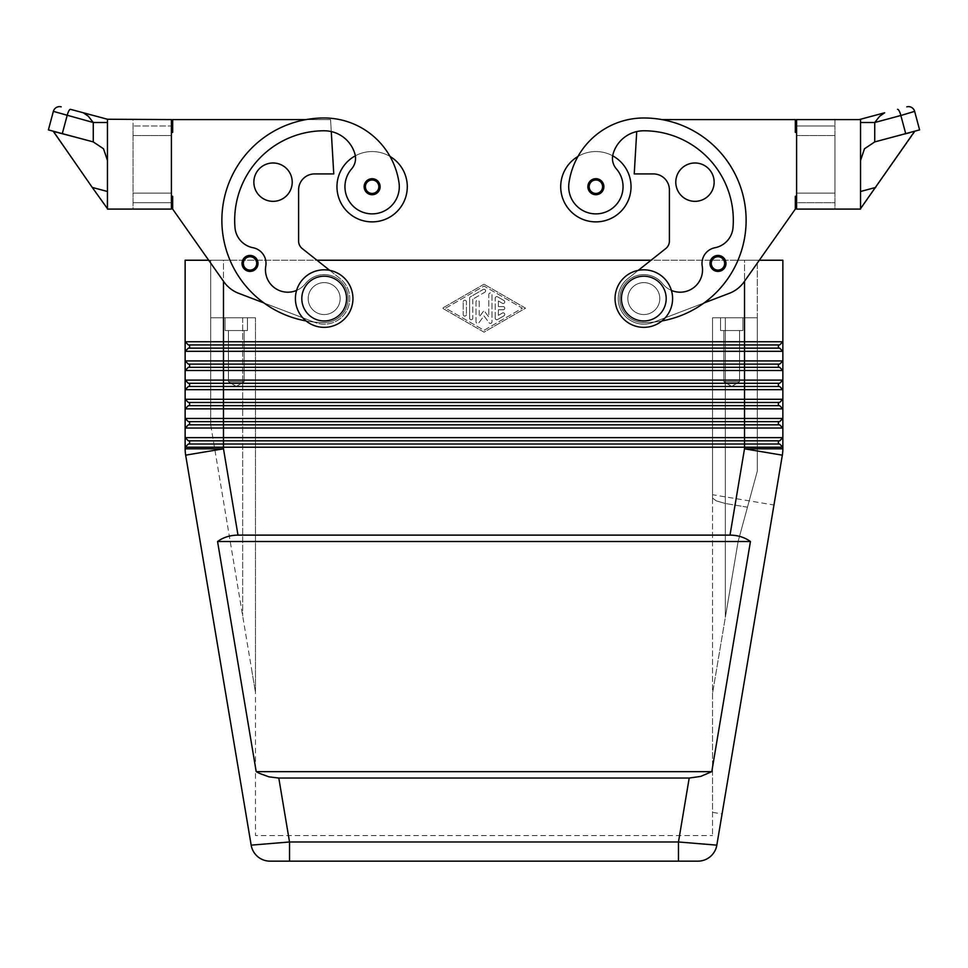 <?xml version="1.0" encoding="UTF-8"?>
<svg xmlns="http://www.w3.org/2000/svg" width="968" height="968" viewBox="0 0 968 968"><rect width="100%" height="100%" fill="white"/><g stroke="black" fill="none" stroke-linecap="round" stroke-linejoin="round"><path stroke-width="0.73" stroke-dasharray="4.84 3.63" d="M717.978 255.431A7.986 7.986 0 0 0 709.992 263.429A7.986 7.986 0 0 0 717.978 271.415A7.986 7.986 0 0 1 709.992 263.429A7.986 7.986 0 0 1 717.978 255.431A7.986 7.986 0 0 0 709.992 263.429A7.986 7.986 0 0 0 724.742 267.676A7.986 7.986 0 0 0 717.978 255.431A7.986 7.986 0 0 1 724.742 267.676A7.986 7.986 0 0 1 717.978 271.415A7.986 7.986 0 0 0 724.971 259.557A7.986 7.986 0 0 0 717.978 255.431M278.796 778.042L689.204 778.042L699.065 776.844L708.721 773.311L711.783 771.653L750.442 541.511C744.61 537.313 737.798 535.183 730.005 535.122L237.995 535.122C230.202 535.183 223.39 537.313 217.558 541.511L256.217 771.653L267.289 776.409L278.796 778.042L289.529 841.979L678.471 841.979L678.471 861.157L289.529 861.157L289.529 841.979L251.172 845.149L185.662 455.166A38.357 38.357 0 0 1 185.142 448.813L185.142 260.235L759.323 260.235L744.114 281.833A31.968 31.968 0 0 1 729.376 293.292L704.014 302.972A102.281 102.281 0 0 0 643.817 117.987A75.613 75.613 0 0 0 577.969 156.453A35.163 35.163 0 0 0 560.714 186.715A35.163 35.163 0 0 1 577.969 156.453A75.613 75.613 0 0 0 568.978 182.855A27.164 27.164 0 0 0 592.017 213.601A27.164 27.164 0 0 0 616.374 168.88A15.984 15.984 0 0 1 613.059 154.057A15.984 15.984 0 0 0 616.374 168.88A27.164 27.164 0 0 1 592.017 213.601A27.164 27.164 0 0 1 568.978 182.855A27.164 27.164 0 0 0 592.017 213.601A27.164 27.164 0 0 0 616.374 168.88A15.984 15.984 0 0 1 612.671 155.824A35.163 35.163 0 0 1 595.877 221.878A35.163 35.163 0 0 1 577.969 156.453A35.163 35.163 0 0 1 612.671 155.824A35.163 35.163 0 0 0 577.969 156.453A35.163 35.163 0 0 1 631.039 186.715A35.163 35.163 0 0 0 612.671 155.824A15.984 15.984 0 0 1 613.059 154.057A31.968 31.968 0 0 1 643.817 130.777A89.504 89.504 0 0 1 733.018 227.589A22.373 22.373 0 0 1 714.953 247.735A15.984 15.984 0 0 0 702.224 266.091A22.373 22.373 0 0 1 662.62 283.709A23.97 23.97 0 0 0 628.946 279.788A23.97 23.97 0 0 0 643.817 322.562A23.97 23.97 0 0 1 625.025 313.463A23.97 23.97 0 0 0 643.817 322.562A102.281 102.281 0 0 0 654.065 322.041L652.94 322.477A25.567 25.567 0 0 1 627.942 278.542L665.754 248.57A9.583 9.583 0 0 0 669.396 241.056L669.396 189.909A15.984 15.984 0 0 0 653.412 173.925L634.234 173.925L636.726 131.575A31.968 31.968 0 0 1 643.817 130.777A89.504 89.504 0 0 1 733.018 227.589A22.373 22.373 0 0 1 714.953 247.735A22.373 22.373 0 0 0 733.018 227.589A89.504 89.504 0 0 0 643.817 130.777A31.968 31.968 0 0 0 613.059 154.057A31.968 31.968 0 0 1 643.817 130.777A31.968 31.968 0 0 0 613.059 154.057A15.984 15.984 0 0 0 616.374 168.88A27.164 27.164 0 0 1 622.763 190.575A27.164 27.164 0 0 0 616.374 168.88A15.984 15.984 0 0 1 612.671 155.824A35.163 35.163 0 0 0 577.969 156.453A75.613 75.613 0 0 0 568.978 182.855A27.164 27.164 0 0 0 592.017 213.601A27.164 27.164 0 0 0 616.374 168.88A15.984 15.984 0 0 1 613.059 154.057A31.968 31.968 0 0 1 643.817 130.777A89.504 89.504 0 0 1 733.018 227.589A89.504 89.504 0 0 0 643.817 130.777A89.504 89.504 0 0 1 733.018 227.589A22.373 22.373 0 0 1 714.953 247.735A22.373 22.373 0 0 0 733.018 227.589A22.373 22.373 0 0 1 714.953 247.735A15.984 15.984 0 0 0 702.224 266.091A22.373 22.373 0 0 1 662.62 283.709A23.97 23.97 0 0 0 628.946 279.788A23.97 23.97 0 0 0 625.025 313.463A23.97 23.97 0 0 1 628.946 279.788A23.97 23.97 0 0 1 662.62 283.709A23.97 23.97 0 0 0 628.946 279.788A23.97 23.97 0 0 0 643.817 322.562A102.281 102.281 0 0 0 654.065 322.041L704.014 302.972A102.281 102.281 0 0 0 661.834 119.584L795.333 119.584L795.333 132.374L796.604 132.374L796.604 196.298L796.604 132.374L796.604 196.298L796.604 132.374L795.333 132.374L796.604 132.374M643.817 314.564A15.984 15.984 0 0 1 627.833 298.592A15.984 15.984 0 0 1 643.817 282.608A15.984 15.984 0 0 0 627.833 298.592A15.984 15.984 0 0 0 643.817 314.564A15.984 15.984 0 0 0 659.801 298.592A15.984 15.984 0 0 0 643.817 282.608A15.984 15.984 0 0 0 627.833 298.592A15.984 15.984 0 0 0 643.817 314.564A15.984 15.984 0 0 0 659.801 298.592A15.984 15.984 0 0 0 643.817 282.608A15.984 15.984 0 0 0 627.833 298.592A15.984 15.984 0 0 0 643.817 314.564A15.984 15.984 0 0 0 659.801 298.592A15.984 15.984 0 0 0 643.817 282.608A15.984 15.984 0 0 1 659.801 298.592A15.984 15.984 0 0 1 643.817 314.564A15.984 15.984 0 0 0 659.801 298.592A15.984 15.984 0 0 0 643.817 282.608A15.984 15.984 0 0 0 627.833 298.592A15.984 15.984 0 0 0 643.817 314.564A15.984 15.984 0 0 1 627.833 298.592A15.984 15.984 0 0 0 643.817 314.564A15.984 15.984 0 0 0 659.801 298.592A15.984 15.984 0 0 0 643.817 282.608A15.984 15.984 0 0 0 627.833 298.592A15.984 15.984 0 0 1 643.817 282.608A15.984 15.984 0 0 0 627.833 298.592A15.984 15.984 0 0 0 643.817 314.564A15.984 15.984 0 0 0 659.801 298.592A15.984 15.984 0 0 0 643.817 282.608A15.984 15.984 0 0 1 659.801 298.592A15.984 15.984 0 0 1 643.817 314.564M643.817 269.818A28.762 28.762 0 0 0 615.055 298.592A28.762 28.762 0 0 0 643.817 327.353A28.762 28.762 0 0 0 672.591 298.592A28.762 28.762 0 0 0 643.817 269.818A28.762 28.762 0 0 0 615.055 298.592A28.762 28.762 0 0 0 643.817 327.353A28.762 28.762 0 0 0 672.591 298.592A28.762 28.762 0 0 0 643.817 269.818A28.762 28.762 0 0 0 615.055 298.592A28.762 28.762 0 0 0 643.817 327.353A28.762 28.762 0 0 0 672.591 298.592A28.762 28.762 0 0 0 643.817 269.818M643.817 276.207A22.373 22.373 0 0 0 621.444 298.592A22.373 22.373 0 0 0 643.817 320.965A22.373 22.373 0 0 0 666.19 298.592A22.373 22.373 0 0 0 643.817 276.207M595.877 194.701A7.986 7.986 0 0 1 587.879 186.715A7.986 7.986 0 0 1 595.877 178.717A7.986 7.986 0 0 0 587.879 186.715A7.986 7.986 0 0 0 602.64 190.962A7.986 7.986 0 0 0 595.877 178.717A7.986 7.986 0 0 0 587.879 186.715A7.986 7.986 0 0 0 602.64 190.962A7.986 7.986 0 0 0 595.877 178.717A7.986 7.986 0 0 1 602.64 190.962A7.986 7.986 0 0 1 595.877 194.701M714.142 182.166A19.178 19.178 0 0 1 694.963 201.344A19.178 19.178 0 0 1 675.785 182.166A19.178 19.178 0 0 0 694.963 201.344A19.178 19.178 0 0 0 714.142 182.166A19.178 19.178 0 0 0 694.963 162.987A19.178 19.178 0 0 0 675.785 182.166A19.178 19.178 0 0 0 694.963 201.344A19.178 19.178 0 0 0 714.142 182.166A19.178 19.178 0 0 0 694.963 162.987A19.178 19.178 0 0 0 675.785 182.166A19.178 19.178 0 0 1 694.963 162.987A19.178 19.178 0 0 1 714.142 182.166M243.258 267.676A7.986 7.986 0 0 0 250.022 271.415A7.986 7.986 0 0 1 243.028 259.557A7.986 7.986 0 0 1 250.022 255.431A7.986 7.986 0 0 0 243.258 267.676A7.986 7.986 0 0 1 250.022 255.431A7.986 7.986 0 0 1 258.008 263.429A7.986 7.986 0 0 1 243.258 267.676A7.986 7.986 0 0 0 258.008 263.429A7.986 7.986 0 0 0 250.022 255.431A7.986 7.986 0 0 0 242.036 263.429A7.986 7.986 0 0 1 250.022 255.431A7.986 7.986 0 0 1 258.008 263.429A7.986 7.986 0 0 1 250.022 271.415A7.986 7.986 0 0 1 242.036 263.429A7.986 7.986 0 0 0 250.022 271.415A7.986 7.986 0 0 0 258.008 263.429A7.986 7.986 0 0 1 250.022 271.415A7.986 7.986 0 0 1 242.036 263.429A7.986 7.986 0 0 1 250.022 255.431A7.986 7.986 0 0 1 258.008 263.429A7.986 7.986 0 0 0 250.022 255.431A7.986 7.986 0 0 0 242.036 263.429M171.397 196.298L172.667 196.298L171.397 196.298L171.397 132.374L171.397 196.298L171.397 132.374L171.397 196.298L172.667 196.298L172.667 209.088L223.886 281.833A31.968 31.968 0 0 0 238.624 293.292L315.06 322.477A25.567 25.567 0 0 0 340.058 278.542L302.246 248.57A9.583 9.583 0 0 1 298.604 241.056L298.604 189.909A15.984 15.984 0 0 1 314.588 173.925L333.766 173.925L331.274 131.575A31.968 31.968 0 0 0 324.183 130.777A31.968 31.968 0 0 1 354.941 154.057A15.984 15.984 0 0 1 351.626 168.88A15.984 15.984 0 0 0 355.329 155.824A35.163 35.163 0 0 0 372.123 221.878A35.163 35.163 0 0 0 390.031 156.453A35.163 35.163 0 0 0 355.329 155.824A35.163 35.163 0 0 1 390.031 156.453A75.613 75.613 0 0 1 399.022 182.855A27.164 27.164 0 0 1 375.983 213.601A27.164 27.164 0 0 1 351.626 168.88A27.164 27.164 0 0 0 375.983 213.601A27.164 27.164 0 0 0 399.022 182.855A27.164 27.164 0 0 1 375.983 213.601A27.164 27.164 0 0 1 351.626 168.88A15.984 15.984 0 0 0 355.329 155.824A35.163 35.163 0 0 0 372.123 221.878A35.163 35.163 0 0 0 390.031 156.453A75.613 75.613 0 0 1 399.022 182.855A27.164 27.164 0 0 1 375.983 213.601A27.164 27.164 0 0 1 351.626 168.88A15.984 15.984 0 0 0 354.941 154.057A31.968 31.968 0 0 0 324.183 130.777A89.504 89.504 0 0 0 234.982 227.589A22.373 22.373 0 0 0 253.047 247.735A15.984 15.984 0 0 1 265.776 266.091A22.373 22.373 0 0 0 305.38 283.709A23.97 23.97 0 0 1 339.054 279.788A23.97 23.97 0 0 1 324.183 322.562A23.97 23.97 0 0 0 339.054 279.788A23.97 23.97 0 0 0 305.38 283.709A23.97 23.97 0 0 1 339.054 279.788A23.97 23.97 0 0 1 324.183 322.562A102.281 102.281 0 0 1 313.934 322.041L315.06 322.477A25.567 25.567 0 0 0 340.058 278.542L329.737 270.362M324.183 314.564A15.984 15.984 0 0 1 308.199 298.592A15.984 15.984 0 0 1 324.183 282.608A15.984 15.984 0 0 0 308.199 298.592A15.984 15.984 0 0 0 324.183 314.564A15.984 15.984 0 0 1 308.199 298.592A15.984 15.984 0 0 1 324.183 282.608A15.984 15.984 0 0 1 340.167 298.592A15.984 15.984 0 0 1 324.183 314.564A15.984 15.984 0 0 1 308.199 298.592A15.984 15.984 0 0 1 324.183 282.608A15.984 15.984 0 0 1 340.167 298.592A15.984 15.984 0 0 1 324.183 314.564A15.984 15.984 0 0 0 340.167 298.592A15.984 15.984 0 0 0 324.183 282.608A15.984 15.984 0 0 1 340.167 298.592A15.984 15.984 0 0 1 324.183 314.564A15.984 15.984 0 0 1 308.199 298.592A15.984 15.984 0 0 1 324.183 282.608A15.984 15.984 0 0 1 340.167 298.592A15.984 15.984 0 0 1 324.183 314.564A15.984 15.984 0 0 1 308.199 298.592A15.984 15.984 0 0 1 324.183 282.608A15.984 15.984 0 0 0 308.199 298.592A15.984 15.984 0 0 0 324.183 314.564A15.984 15.984 0 0 1 308.199 298.592A15.984 15.984 0 0 1 324.183 282.608A15.984 15.984 0 0 1 340.167 298.592A15.984 15.984 0 0 1 324.183 314.564A15.984 15.984 0 0 0 340.167 298.592A15.984 15.984 0 0 0 324.183 282.608A15.984 15.984 0 0 1 340.167 298.592A15.984 15.984 0 0 1 324.183 314.564M324.183 327.353A28.762 28.762 0 0 1 295.409 298.592A28.762 28.762 0 0 1 324.183 269.818A28.762 28.762 0 0 1 352.945 298.592A28.762 28.762 0 0 1 324.183 327.353A28.762 28.762 0 0 1 295.409 298.592A28.762 28.762 0 0 1 324.183 269.818A28.762 28.762 0 0 1 352.945 298.592A28.762 28.762 0 0 1 324.183 327.353A28.762 28.762 0 0 1 295.409 298.592A28.762 28.762 0 0 1 324.183 269.818A28.762 28.762 0 0 1 352.945 298.592A28.762 28.762 0 0 1 324.183 327.353M324.183 320.965A22.373 22.373 0 0 1 301.81 298.592A22.373 22.373 0 0 1 324.183 276.207A22.373 22.373 0 0 1 346.556 298.592A22.373 22.373 0 0 1 324.183 320.965M365.359 190.962A7.986 7.986 0 0 1 372.123 178.717A7.986 7.986 0 0 0 365.359 190.962A7.986 7.986 0 0 0 372.123 194.701A7.986 7.986 0 0 1 365.13 182.843A7.986 7.986 0 0 1 380.121 186.715A7.986 7.986 0 0 1 365.359 190.962M253.858 182.166A19.178 19.178 0 0 1 273.036 162.987A19.178 19.178 0 0 1 292.215 182.166A19.178 19.178 0 0 0 273.036 162.987A19.178 19.178 0 0 0 253.858 182.166A19.178 19.178 0 0 0 273.036 201.344A19.178 19.178 0 0 0 292.215 182.166A19.178 19.178 0 0 0 273.036 162.987A19.178 19.178 0 0 0 253.858 182.166A19.178 19.178 0 0 0 273.036 201.344A19.178 19.178 0 0 0 292.215 182.166A19.178 19.178 0 0 1 273.036 201.344A19.178 19.178 0 0 1 253.858 182.166M296.595 290.412A22.373 22.373 0 0 0 305.38 283.709A22.373 22.373 0 0 1 265.776 266.091A15.984 15.984 0 0 0 253.047 247.735A22.373 22.373 0 0 1 234.982 227.589A89.504 89.504 0 0 1 324.183 130.777A89.504 89.504 0 0 0 234.982 227.589A22.373 22.373 0 0 0 253.047 247.735A15.984 15.984 0 0 1 265.776 266.091A22.373 22.373 0 0 0 305.38 283.709A23.97 23.97 0 0 1 339.054 279.788A23.97 23.97 0 0 1 324.183 322.562A102.281 102.281 0 0 1 313.934 322.041L263.986 302.972A102.281 102.281 0 0 1 306.166 119.584L172.667 119.584L172.667 132.374L171.397 132.374M689.204 778.042L678.471 841.979L716.828 845.149C714.396 855.071 708.092 860.407 697.916 861.157M712.545 494.721L712.545 498.06L716.284 500.879L725.335 503.481L716.284 500.879L712.545 498.06L712.545 494.721L773.964 505.006L722.067 813.931L712.545 812.333L712.545 693.294L738.112 541.511L757.291 471.186L757.291 317.77L716.284 317.77L757.291 317.77L757.291 260.235L744.513 260.235L782.858 260.235L782.858 341.74L779.663 344.935L189.607 344.935L189.607 348.129L188.337 348.129L185.142 351.324L188.337 348.129L779.663 348.129L782.858 351.324L185.142 351.324L188.337 348.129L779.663 348.129L782.858 351.324L782.858 360.919L779.663 364.113L188.337 364.113L223.487 364.113L189.607 364.113L189.607 367.308L779.663 367.308L782.858 370.502L185.142 370.502L188.337 367.308L779.663 367.308L782.858 370.502L782.858 380.097L779.663 383.292L188.337 383.292L223.487 383.292L189.607 383.292L189.607 386.486L779.663 386.486L782.858 389.68L185.142 389.68L188.337 386.486L779.663 386.486L782.858 389.68L782.858 399.276L779.663 402.47L188.337 402.47L223.487 402.47L189.607 402.47L189.607 405.665L779.663 405.665L782.858 408.859L185.142 408.859L188.337 405.665L779.663 405.665L782.858 408.859L782.858 418.454L779.663 421.649L188.337 421.649L223.487 421.649L189.607 421.649L189.607 424.843L779.663 424.843L782.858 428.037L185.142 428.037L188.337 424.843L779.663 424.843L782.858 428.037L782.858 437.633L779.663 440.827L188.337 440.827L223.487 440.827L189.607 440.827L189.607 444.022L779.663 444.022L782.858 447.216L185.142 447.216L188.337 444.022L779.663 444.022L782.858 447.216L782.858 448.813A38.357 38.357 0 0 1 782.338 455.166L716.828 845.149M778.393 344.935L778.393 348.129L778.393 344.935L189.607 344.935L189.607 348.129L778.393 348.129L778.393 344.935L779.663 344.935L782.858 341.74L779.663 344.935L188.337 344.935L185.142 341.74L782.858 341.74L782.858 351.324M189.607 367.308L189.607 364.113L189.607 367.308L188.337 367.308L185.142 370.502L188.337 367.308L779.663 367.308M185.142 360.919L188.337 364.113L185.142 360.919L782.858 360.919L782.858 370.502M778.393 367.308L778.393 364.113L778.393 367.308L778.393 364.113L779.663 364.113L782.858 360.919L779.663 364.113L223.487 364.113L223.487 380.097L782.858 380.097L782.858 389.68M189.607 386.486L189.607 383.292L189.607 386.486L188.337 386.486L185.142 389.68L188.337 386.486L779.663 386.486M185.142 380.097L188.337 383.292L185.142 380.097L223.487 380.097L223.487 399.276L782.858 399.276L782.858 408.859M778.393 386.486L778.393 383.292L778.393 386.486L778.393 383.292L779.663 383.292L782.858 380.097L779.663 383.292L223.487 383.292L744.513 383.292L744.513 402.47L223.487 402.47L223.487 405.665L779.663 405.665M189.607 405.665L189.607 402.47L189.607 405.665L188.337 405.665L185.142 408.859L188.337 405.665L223.487 405.665L223.487 418.454L782.858 418.454L782.858 428.037M185.142 399.276L188.337 402.47L185.142 399.276L223.487 399.276L223.487 402.47L744.513 402.47L744.513 421.649L223.487 421.649L223.487 424.843L779.663 424.843M778.393 402.47L779.663 402.47L782.858 399.276L779.663 402.47L744.513 402.47L778.393 402.47L778.393 405.665M189.607 424.843L189.607 421.649L189.607 424.843L188.337 424.843L185.142 428.037L188.337 424.843L223.487 424.843L223.487 437.633L782.858 437.633L782.858 447.216M185.142 418.454L188.337 421.649L185.142 418.454L223.487 418.454L223.487 421.649L744.513 421.649L744.513 440.827L223.487 440.827L223.487 444.022L779.663 444.022M778.393 421.649L779.663 421.649L782.858 418.454L779.663 421.649L744.513 421.649L778.393 421.649L778.393 424.843M189.607 444.022L189.607 440.827L189.607 444.022L188.337 444.022L185.142 447.216L188.337 444.022L223.487 444.022L223.487 448.813L185.662 455.166A38.357 38.357 0 0 1 185.263 452.008M185.142 437.633L188.337 440.827L185.142 437.633L223.487 437.633L223.487 440.827L744.513 440.827L744.513 448.813L782.858 448.813A38.357 38.357 0 0 1 782.737 452.008M778.393 440.827L779.663 440.827L782.858 437.633L779.663 440.827L744.513 440.827L778.393 440.827L778.393 444.022M651.04 260.235L210.709 260.235L210.709 317.77L242.666 317.77L210.709 317.77L210.709 424.916L210.709 317.77L251.716 317.77L210.709 317.77L210.709 424.916L251.716 669.941L210.709 424.916L210.709 260.235L223.487 260.235L208.677 260.235L223.886 281.833A31.968 31.968 0 0 0 238.624 293.292L263.986 302.972A102.281 102.281 0 0 1 306.166 119.584L172.667 119.584L172.667 132.374L172.667 119.584L330.572 119.584L331.274 131.575L330.572 119.584L306.166 119.584A102.281 102.281 0 0 1 324.183 117.987A75.613 75.613 0 0 1 399.022 182.855A27.164 27.164 0 0 1 375.983 213.601A27.164 27.164 0 0 1 345.237 190.575A27.164 27.164 0 0 0 375.983 213.601A27.164 27.164 0 0 0 399.022 182.855A75.613 75.613 0 0 0 324.183 117.987A102.281 102.281 0 0 0 221.89 220.268A102.281 102.281 0 0 0 324.183 322.562A102.281 102.281 0 0 1 306.082 320.94A102.281 102.281 0 0 0 313.934 322.041A102.281 102.281 0 0 1 306.166 119.584A102.281 102.281 0 0 1 324.183 117.987A75.613 75.613 0 0 1 399.022 182.855A75.613 75.613 0 0 0 324.183 117.987A102.281 102.281 0 0 0 221.89 220.268A102.281 102.281 0 0 0 324.183 322.562A23.97 23.97 0 0 0 342.974 313.463A23.97 23.97 0 0 1 324.183 322.562A102.281 102.281 0 0 1 306.166 119.584A102.281 102.281 0 0 1 324.183 117.987A75.613 75.613 0 0 1 390.031 156.453A35.163 35.163 0 0 0 355.329 155.824A15.984 15.984 0 0 0 354.941 154.057A31.968 31.968 0 0 0 324.183 130.777A31.968 31.968 0 0 1 331.274 131.575A31.968 31.968 0 0 0 324.183 130.777A89.504 89.504 0 0 0 234.982 227.589A89.504 89.504 0 0 1 324.183 130.777A89.504 89.504 0 0 0 234.982 227.589A22.373 22.373 0 0 0 253.047 247.735A22.373 22.373 0 0 1 234.982 227.589A22.373 22.373 0 0 0 253.047 247.735A15.984 15.984 0 0 1 265.776 266.091A15.984 15.984 0 0 0 253.047 247.735A15.984 15.984 0 0 1 265.776 266.091A22.373 22.373 0 0 0 305.38 283.709A23.97 23.97 0 0 1 339.054 279.788A23.97 23.97 0 0 1 342.974 313.463A23.97 23.97 0 0 0 339.054 279.788A23.97 23.97 0 0 0 305.38 283.709A23.97 23.97 0 0 1 339.054 279.788A23.97 23.97 0 0 1 324.183 322.562A102.281 102.281 0 0 1 221.89 220.268A102.281 102.281 0 0 1 324.183 117.987A75.613 75.613 0 0 1 390.031 156.453A35.163 35.163 0 0 0 355.329 155.824A15.984 15.984 0 0 0 354.941 154.057A15.984 15.984 0 0 1 351.626 168.88A27.164 27.164 0 0 0 345.237 190.575A27.164 27.164 0 0 1 351.626 168.88A15.984 15.984 0 0 0 354.941 154.057A31.968 31.968 0 0 0 331.274 131.575L330.572 119.584L331.274 131.575A31.968 31.968 0 0 1 354.941 154.057A31.968 31.968 0 0 0 324.183 130.777A89.504 89.504 0 0 0 234.982 227.589A22.373 22.373 0 0 0 253.047 247.735A15.984 15.984 0 0 1 265.776 266.091A22.373 22.373 0 0 0 305.38 283.709A22.373 22.373 0 0 1 265.776 266.091A22.373 22.373 0 0 0 305.38 283.709A23.97 23.97 0 0 1 339.054 279.788A23.97 23.97 0 0 1 324.183 322.562A102.281 102.281 0 0 1 263.986 302.972L238.624 293.292A31.968 31.968 0 0 1 223.886 281.833L172.667 209.088L172.667 196.298L172.667 209.088M778.393 364.113L744.513 364.113L744.513 260.235L757.291 260.235L757.291 317.77L712.545 317.77L716.284 317.77L712.545 317.77L716.284 317.77L712.545 317.77L712.545 835.578L712.545 317.77L712.545 498.06L712.545 317.77L757.291 317.77L725.335 317.77L757.291 317.77L757.291 471.186L757.291 317.77L757.291 471.186L747.477 507.196L725.335 503.481L747.477 507.196L738.112 541.511L712.545 693.294L725.335 617.403L712.545 693.294L712.545 812.333M244.142 330.548L228.424 330.548L228.424 381.694L244.142 381.694L228.424 381.694L236.277 386.413L244.142 381.694L244.142 330.548L228.424 330.548L228.424 381.694L244.142 381.694L228.424 381.694L236.277 386.413L244.142 381.694L244.142 330.548L228.424 330.548L244.142 330.548L228.424 330.548L228.424 381.694L244.142 381.694L244.142 330.548L228.424 330.548L228.424 381.694L236.277 386.413L244.142 381.694L228.424 381.694L244.142 381.694L244.142 330.548L228.424 330.548L244.142 330.548M247.469 317.77L225.096 317.77L225.096 330.548L247.469 330.548L225.096 330.548L247.469 330.548L247.469 317.77L225.096 317.77L225.096 330.548L247.469 330.548L225.096 330.548L247.469 330.548L247.469 317.77L225.096 317.77L225.096 330.548L225.096 317.77L247.469 317.77L225.096 317.77L247.469 317.77L247.469 330.548L247.469 317.77L225.096 317.77L247.469 317.77M739.576 330.548L723.858 330.548L723.858 381.694L739.576 381.694L723.858 381.694L731.723 386.413L739.576 381.694L739.576 330.548L723.858 330.548L723.858 381.694L739.576 381.694L723.858 381.694L731.723 386.413L739.576 381.694L739.576 330.548L723.858 330.548L739.576 330.548L723.858 330.548L723.858 381.694L739.576 381.694L739.576 330.548L723.858 330.548L723.858 381.694L731.723 386.413L739.576 381.694L723.858 381.694L739.576 381.694L739.576 330.548L723.858 330.548L739.576 330.548M742.904 317.77L720.531 317.77L720.531 330.548L742.904 330.548L720.531 330.548L742.904 330.548L742.904 317.77L720.531 317.77L720.531 330.548L742.904 330.548L720.531 330.548L742.904 330.548L742.904 317.77L720.531 317.77L720.531 330.548L720.531 317.77L742.904 317.77L720.531 317.77L742.904 317.77L742.904 330.548L742.904 317.77L720.531 317.77L742.904 317.77M244.142 381.694L228.424 381.694L236.277 386.413L244.142 381.694M739.576 381.694L723.858 381.694L731.723 386.413L739.576 381.694M107.46 122.5L107.46 119.245L107.46 122.5L93.255 122.5L67.143 115.507L62.291 133.62L93.255 141.909L53.155 131.769L107.085 208.543L107.46 160.434L103.503 148.757L107.46 160.434L107.46 122.5L107.46 160.434L103.503 148.757L107.46 160.434L103.503 148.757L107.46 160.434L103.503 148.757L107.46 160.434L103.503 148.757L107.46 160.434L103.503 148.757L107.46 160.434L103.503 148.757L93.255 141.909L103.503 148.757L93.255 141.909L103.503 148.757L93.255 141.909L103.503 148.757L93.255 141.909L103.503 148.757L93.255 141.909L103.503 148.757L93.255 141.909L103.503 148.757L93.255 141.909L93.255 122.5L88.282 116.208L84.155 113.087M70.458 109.323A6.389 1.597 -75 0 0 68.801 110.981A6.389 1.597 -75 0 0 67.143 115.507L53.361 111.368M62.291 133.62L48.4 129.893M884.679 112.772L879.718 116.208L874.745 122.5L860.54 122.5L860.54 160.434L860.54 122.5M914.7 131.2L860.915 208.543L914.845 131.769L860.915 208.543L914.845 131.769L875.762 187.417L914.845 131.769L874.745 141.909L914.845 131.769L860.915 208.543L914.845 131.769L875.762 187.417L860.54 191.495L860.54 160.434L860.54 208.64L860.54 160.434L864.497 148.757L860.54 160.434L864.497 148.757L860.54 160.434L864.497 148.757L860.54 160.434L864.497 148.757L860.54 160.434L864.497 148.757L874.745 141.909L864.497 148.757L874.745 141.909L864.497 148.757L874.745 141.909L864.497 148.757L874.745 141.909L864.497 148.757L874.745 141.909L864.497 148.757L874.745 141.909L864.497 148.757L874.745 141.909L914.7 131.2L874.745 141.909L914.7 131.2L874.745 141.909L914.7 131.2L874.745 141.909L914.7 131.2L874.745 141.909L905.709 133.62L900.857 115.507A6.389 1.597 75 0 0 899.199 110.981A6.389 1.597 75 0 0 897.542 109.323M874.745 141.909L874.745 122.5L914.639 111.368L919.6 129.893L905.709 133.62M875.762 187.417L860.54 208.64L860.54 160.434L860.54 208.64L860.54 160.434L860.54 191.495L860.54 160.434L860.54 191.495L875.762 187.417L860.54 191.495M107.46 160.434L107.46 191.495L107.46 160.434L107.46 191.495L92.238 187.417L53.155 131.769L107.085 208.543L53.155 131.769L107.085 208.543L53.155 131.769L107.085 208.543L53.155 131.769L92.238 187.417L53.3 131.2L93.255 141.909L53.155 131.769L92.238 187.417L107.46 191.495L107.46 160.434L107.46 208.64M53.3 131.2L93.255 141.909M860.54 119.245L860.54 209.088L796.604 209.088L834.96 209.088L834.96 202.699L834.96 209.088L796.604 209.088L796.604 202.699L834.96 202.699L834.96 135.568L796.604 135.568L834.96 135.568L834.96 125.985L834.96 193.104L796.604 193.104L834.96 193.104L834.96 202.699L796.604 202.699L834.96 202.699L796.604 202.699L796.604 209.088L796.604 119.584L860.54 119.245M860.54 160.434L864.497 148.757L860.54 160.434L864.497 148.757L860.54 160.434L860.54 208.64M83.321 112.772L107.46 119.245L107.46 209.088L171.397 209.088L133.04 209.088L133.04 202.699L171.397 202.699L133.04 202.699L133.04 209.088L171.397 209.088L171.397 202.699L133.04 202.699L133.04 193.104L171.397 193.104L171.397 202.699L133.04 202.699L133.04 193.104L171.397 193.104L133.04 193.104L133.04 125.985L133.04 135.568L171.397 135.568L133.04 135.568L171.397 135.568L171.397 209.088L171.397 119.584L107.46 119.245M92.238 187.417L107.46 191.495M133.04 119.584L171.397 119.584L171.397 135.568L133.04 135.568L133.04 193.104L171.397 193.104L171.397 125.985L133.04 125.985L171.397 125.985L133.04 125.985L171.397 125.985L171.397 119.584L133.04 119.584L133.04 125.985L133.04 119.584M834.96 119.584L796.604 119.584L796.604 202.699L796.604 193.104L834.96 193.104L796.604 193.104L796.604 135.568L834.96 135.568L796.604 135.568L796.604 125.985L834.96 125.985L796.604 125.985L834.96 125.985L796.604 125.985L796.604 119.584L834.96 119.584L834.96 125.985L834.96 119.584M796.604 196.298L795.333 196.298L796.604 196.298L795.333 196.298L795.333 209.088L744.114 281.833A31.968 31.968 0 0 1 729.376 293.292L652.94 322.477A25.567 25.567 0 0 1 627.942 278.542L638.263 270.362M722.067 813.931L773.964 505.006M744.513 281.264L744.513 317.77L744.513 260.235L223.487 260.235L223.487 317.77L255.455 317.77L255.455 835.578L712.545 835.578L255.455 835.578L255.455 317.77L255.455 692.326L251.716 669.941L255.455 692.326L255.455 317.77L251.716 317.77L255.455 317.77L255.455 692.326L255.455 317.77L223.487 317.77L223.487 260.235L316.959 260.235M742.904 330.548L720.531 330.548L742.904 330.548M247.469 330.548L225.096 330.548L247.469 330.548M757.291 471.186L738.112 541.511L725.335 617.403L725.335 317.77L725.335 617.403L738.112 541.511L757.291 471.186M251.716 669.941L255.455 692.326L251.716 669.941M217.558 541.511L750.442 541.511M256.217 771.653L711.783 771.653M189.607 348.129L189.607 344.935L188.337 344.935L185.142 341.74M189.607 440.827L188.337 440.827M189.607 421.649L188.337 421.649M189.607 402.47L188.337 402.47M778.393 383.292L744.513 383.292L744.513 364.113L223.487 364.113L223.487 281.264M189.607 383.292L188.337 383.292M189.607 364.113L188.337 364.113M484 284.217L442.449 308.175L484 332.145L525.551 308.175L484 284.217L525.551 308.175L484 332.145L442.449 308.175L484 284.217M778.393 348.129L779.663 348.129M189.607 344.935L188.337 344.935M495.192 318.121L495.192 298.229L495.192 318.121A1.597 1.597 0 0 0 497.588 319.513L503.977 315.822A1.597 1.597 0 0 0 504.558 313.644A1.597 1.597 0 0 0 502.38 313.051L498.387 315.362L498.387 309.772L503.178 309.772A1.597 1.597 0 0 0 504.776 308.175A1.597 1.597 0 0 0 503.178 306.578L498.387 306.578L498.387 300.988L502.38 303.299A1.597 1.597 0 0 0 504.558 302.706A1.597 1.597 0 0 0 503.977 300.528L497.588 296.837A1.597 1.597 0 0 0 495.192 298.229A1.597 1.597 0 0 1 497.588 296.837L503.977 300.528A1.597 1.597 0 0 1 504.558 302.706A1.597 1.597 0 0 1 502.38 303.299L498.387 300.988L498.387 306.578L503.178 306.578A1.597 1.597 0 0 1 504.776 308.175A1.597 1.597 0 0 1 503.178 309.772L498.387 309.772L498.387 315.362L502.38 313.051A1.597 1.597 0 0 1 504.558 313.644A1.597 1.597 0 0 1 503.977 315.822L497.588 319.513A1.597 1.597 0 0 1 495.192 318.121M466.419 301.847A1.597 1.597 0 0 0 464.821 300.249A1.597 1.597 0 0 0 463.224 301.847A1.597 1.597 0 0 1 464.821 300.249A1.597 1.597 0 0 1 466.419 301.847L466.419 314.503L466.419 301.847M463.224 314.503A1.597 1.597 0 0 0 464.821 316.1A1.597 1.597 0 0 0 466.419 314.503A1.597 1.597 0 0 1 464.821 316.1A1.597 1.597 0 0 1 463.224 314.503L463.224 301.847L463.224 314.503M445.643 308.175L484 286.056L522.357 308.175L484 330.294L445.643 308.175L484 286.056L522.357 308.175L484 330.294L445.643 308.175M470.412 296.837A1.597 1.597 0 0 0 469.613 298.229A1.597 1.597 0 0 1 470.412 296.837L483.201 289.468L470.412 296.837M484.799 292.239A1.597 1.597 0 0 0 485.379 290.049A1.597 1.597 0 0 0 483.201 289.468A1.597 1.597 0 0 1 485.379 290.049A1.597 1.597 0 0 1 484.799 292.239L472.808 299.148L484.799 292.239M472.808 299.148L472.808 318.121L472.808 299.148M469.613 318.121A1.597 1.597 0 0 0 471.21 319.718A1.597 1.597 0 0 0 472.808 318.121A1.597 1.597 0 0 1 471.21 319.718A1.597 1.597 0 0 1 469.613 318.121L469.613 298.229L469.613 318.121M479.208 301.847L479.208 316.996L479.208 301.847A1.597 1.597 0 0 0 477.611 300.249A1.597 1.597 0 0 0 476.014 301.847L476.014 321.812A1.597 1.597 0 0 0 478.894 322.767L484 315.919L489.106 322.767A1.597 1.597 0 0 0 491.986 321.812L491.986 294.538A1.597 1.597 0 0 0 490.389 292.941A1.597 1.597 0 0 0 488.792 294.538L488.792 316.996L484 310.571L479.208 316.996L484 310.571L488.792 316.996L488.792 294.538A1.597 1.597 0 0 1 490.389 292.941A1.597 1.597 0 0 1 491.986 294.538L491.986 321.812A1.597 1.597 0 0 1 489.106 322.767L484 315.919L478.894 322.767A1.597 1.597 0 0 1 476.014 321.812L476.014 301.847A1.597 1.597 0 0 1 477.611 300.249A1.597 1.597 0 0 1 479.208 301.847M795.333 209.088L795.333 196.298L795.333 209.088L744.114 281.833M671.405 290.412A22.373 22.373 0 0 1 662.62 283.709A23.97 23.97 0 0 0 628.946 279.788A23.97 23.97 0 0 0 643.817 322.562A102.281 102.281 0 0 0 746.11 220.268A102.281 102.281 0 0 0 643.817 117.987A75.613 75.613 0 0 0 568.978 182.855A75.613 75.613 0 0 1 643.817 117.987A75.613 75.613 0 0 0 568.978 182.855A27.164 27.164 0 0 0 592.017 213.601A27.164 27.164 0 0 0 622.763 190.575A27.164 27.164 0 0 1 592.017 213.601A27.164 27.164 0 0 1 568.978 182.855A75.613 75.613 0 0 1 643.817 117.987A102.281 102.281 0 0 1 661.834 119.584L795.333 119.584L795.333 132.374L795.333 119.584L661.834 119.584A102.281 102.281 0 0 0 643.817 117.987A102.281 102.281 0 0 1 746.11 220.268A102.281 102.281 0 0 1 643.817 322.562A102.281 102.281 0 0 0 661.918 320.94A102.281 102.281 0 0 1 654.065 322.041A102.281 102.281 0 0 0 661.834 119.584A102.281 102.281 0 0 0 643.817 117.987A102.281 102.281 0 0 1 746.11 220.268A102.281 102.281 0 0 1 643.817 322.562A23.97 23.97 0 0 1 625.025 313.463A23.97 23.97 0 0 0 643.817 322.562A102.281 102.281 0 0 0 704.014 302.972L654.065 322.041A102.281 102.281 0 0 0 704.014 302.972L652.94 322.477A25.567 25.567 0 0 1 627.942 278.542L665.754 248.57A9.583 9.583 0 0 0 669.396 241.056L669.396 189.909A15.984 15.984 0 0 0 653.412 173.925L634.234 173.925L636.726 131.575A31.968 31.968 0 0 0 613.059 154.057A31.968 31.968 0 0 1 643.817 130.777A89.504 89.504 0 0 1 733.018 227.589A22.373 22.373 0 0 1 714.953 247.735A15.984 15.984 0 0 0 702.224 266.091A15.984 15.984 0 0 1 714.953 247.735A15.984 15.984 0 0 0 702.224 266.091A15.984 15.984 0 0 1 714.953 247.735M702.224 266.091A22.373 22.373 0 0 1 662.62 283.709A23.97 23.97 0 0 0 628.946 279.788A23.97 23.97 0 0 0 625.025 313.463A23.97 23.97 0 0 1 628.946 279.788A23.97 23.97 0 0 1 662.62 283.709A22.373 22.373 0 0 0 702.224 266.091A22.373 22.373 0 0 1 662.62 283.709A22.373 22.373 0 0 0 702.224 266.091A22.373 22.373 0 0 1 662.62 283.709A23.97 23.97 0 0 0 628.946 279.788A23.97 23.97 0 0 0 643.817 322.562A102.281 102.281 0 0 0 654.065 322.041L652.94 322.477A25.567 25.567 0 0 1 627.942 278.542L665.754 248.57M306.166 119.584L330.572 119.584L306.166 119.584A102.281 102.281 0 0 1 324.183 117.987A75.613 75.613 0 0 1 399.022 182.855A27.164 27.164 0 0 1 375.983 213.601A27.164 27.164 0 0 1 351.626 168.88A15.984 15.984 0 0 0 355.329 155.824A35.163 35.163 0 0 0 372.123 221.878A35.163 35.163 0 0 0 390.031 156.453M372.123 194.701A7.986 7.986 0 0 0 380.121 186.715A7.986 7.986 0 0 0 372.123 178.717A7.986 7.986 0 0 1 380.121 186.715A7.986 7.986 0 0 1 372.123 194.701M250.022 255.431A7.986 7.986 0 0 1 258.008 263.429A7.986 7.986 0 0 1 250.022 271.415A7.986 7.986 0 0 0 258.008 263.429A7.986 7.986 0 0 0 250.022 255.431M355.329 155.824A15.984 15.984 0 0 0 354.941 154.057M302.246 248.57L340.058 278.542A25.567 25.567 0 0 1 315.06 322.477L313.934 322.041L315.06 322.477A25.567 25.567 0 0 0 340.058 278.542L302.246 248.57A9.583 9.583 0 0 1 298.604 241.056L298.604 189.909A15.984 15.984 0 0 1 314.588 173.925L333.766 173.925L331.274 131.575L333.766 173.925L314.588 173.925M298.604 241.056L298.604 189.909M616.374 168.88A15.984 15.984 0 0 1 613.059 154.057A15.984 15.984 0 0 0 612.671 155.824M577.969 156.453A75.613 75.613 0 0 0 568.978 182.855M729.376 293.292L704.014 302.972M653.412 173.925L634.234 173.925L636.726 131.575M669.396 241.056L669.396 189.909M725.964 263.429A7.986 7.986 0 0 0 717.978 255.431A7.986 7.986 0 0 0 709.992 263.429A7.986 7.986 0 0 1 717.978 255.431A7.986 7.986 0 0 1 725.964 263.429A7.986 7.986 0 0 1 717.978 271.415A7.986 7.986 0 0 1 709.992 263.429A7.986 7.986 0 0 0 717.978 271.415A7.986 7.986 0 0 0 725.964 263.429A7.986 7.986 0 0 0 717.978 255.431A7.986 7.986 0 0 0 715.763 271.101A7.986 7.986 0 0 0 724.742 267.676A7.986 7.986 0 0 1 709.992 263.429A7.986 7.986 0 0 1 717.978 255.431A7.986 7.986 0 0 1 725.964 263.429M711.589 263.429A6.389 6.389 0 0 0 723.386 266.829A6.389 6.389 0 0 1 711.589 263.429A6.389 6.389 0 0 1 712.569 260.029A6.389 6.389 0 0 0 711.589 263.429A6.389 6.389 0 0 1 721.378 258.008A6.389 6.389 0 0 1 723.386 266.829A6.389 6.389 0 0 0 721.378 258.008A6.389 6.389 0 0 0 712.569 260.029A6.389 6.389 0 0 1 721.378 258.008A6.389 6.389 0 0 1 723.386 266.829A6.389 6.389 0 0 0 721.378 258.008A6.389 6.389 0 0 0 711.589 263.429A6.389 6.389 0 0 0 723.386 266.829A6.389 6.389 0 0 1 711.589 263.429M244.614 266.829A6.389 6.389 0 0 0 256.411 263.429A6.389 6.389 0 0 0 255.431 260.029A6.389 6.389 0 0 1 251.789 269.564A6.389 6.389 0 0 1 246.622 258.008A6.389 6.389 0 0 1 255.431 260.029A6.389 6.389 0 0 0 246.622 258.008A6.389 6.389 0 0 0 244.614 266.829A6.389 6.389 0 0 1 246.622 258.008A6.389 6.389 0 0 1 255.431 260.029A6.389 6.389 0 0 0 246.622 258.008A6.389 6.389 0 0 0 251.789 269.564A6.389 6.389 0 0 0 255.431 260.029A6.389 6.389 0 0 1 251.789 269.564A6.389 6.389 0 0 1 244.614 266.829M717.978 256.714A6.715 6.715 0 0 0 711.262 263.429A6.715 6.715 0 0 0 723.665 266.999A6.715 6.715 0 0 0 717.978 256.714A6.715 6.715 0 0 0 711.262 263.429A6.715 6.715 0 0 0 723.665 266.999A6.715 6.715 0 0 0 717.978 256.714A6.715 6.715 0 0 0 711.262 263.429A6.715 6.715 0 0 0 723.665 266.999A6.715 6.715 0 0 0 717.978 256.714M595.877 180A6.715 6.715 0 0 0 589.161 186.715A6.715 6.715 0 0 0 601.564 190.285A6.715 6.715 0 0 0 595.877 180A6.715 6.715 0 0 0 589.161 186.715A6.715 6.715 0 0 0 601.564 190.285A6.715 6.715 0 0 0 595.877 180A6.715 6.715 0 0 0 589.161 186.715A6.715 6.715 0 0 0 601.564 190.285A6.715 6.715 0 0 0 595.877 180M244.335 266.999A6.715 6.715 0 0 1 250.022 256.714A6.715 6.715 0 0 1 256.738 263.429A6.715 6.715 0 0 1 244.335 266.999A6.715 6.715 0 0 1 250.022 256.714A6.715 6.715 0 0 1 256.738 263.429A6.715 6.715 0 0 1 244.335 266.999A6.715 6.715 0 0 1 250.022 256.714A6.715 6.715 0 0 1 256.738 263.429A6.715 6.715 0 0 1 244.335 266.999M372.123 193.418A6.715 6.715 0 0 1 366.255 183.46A6.715 6.715 0 0 1 378.839 186.715A6.715 6.715 0 0 1 366.436 190.285A6.715 6.715 0 0 1 372.123 180A6.715 6.715 0 0 1 378.839 186.715A6.715 6.715 0 0 1 366.436 190.285A6.715 6.715 0 0 1 372.123 180A6.715 6.715 0 0 1 378.839 186.715A6.715 6.715 0 0 1 372.123 193.418M730.005 535.122L744.513 448.813L782.338 455.166M185.142 448.813L223.487 448.813L237.995 535.122M242.666 317.77L242.666 615.926L242.666 317.77M725.335 503.481L725.335 317.77L725.335 503.481M251.172 845.149C253.604 855.071 259.908 860.407 270.084 861.157"/><path stroke-width="1.45" d="M250.022 255.431A7.986 7.986 0 0 1 258.008 263.429A7.986 7.986 0 0 1 243.258 267.676A7.986 7.986 0 0 1 250.022 255.431M324.183 269.818A28.762 28.762 0 0 1 352.945 298.592A28.762 28.762 0 0 1 324.183 327.353A28.762 28.762 0 0 1 295.409 298.592A28.762 28.762 0 0 1 324.183 269.818M324.183 276.207A22.373 22.373 0 0 1 346.556 298.592A22.373 22.373 0 0 1 324.183 320.965A22.373 22.373 0 0 1 301.81 298.592A22.373 22.373 0 0 1 324.183 276.207M372.123 178.717A7.986 7.986 0 0 1 380.121 186.715A7.986 7.986 0 0 1 365.359 190.962A7.986 7.986 0 0 1 372.123 178.717M171.397 196.298L172.667 196.298L172.667 209.088L223.886 281.833A31.968 31.968 0 0 0 238.624 293.292L263.986 302.972A102.281 102.281 0 0 0 306.082 320.94A102.281 102.281 0 0 1 324.183 117.987A75.613 75.613 0 0 1 399.022 182.855A27.164 27.164 0 0 1 375.983 213.601A27.164 27.164 0 0 1 351.626 168.88A15.984 15.984 0 0 0 354.941 154.057A31.968 31.968 0 0 0 324.183 130.777A89.504 89.504 0 0 0 234.982 227.589A22.373 22.373 0 0 0 253.047 247.735A15.984 15.984 0 0 1 265.776 266.091A22.373 22.373 0 0 0 296.595 290.412M355.329 155.824A35.163 35.163 0 0 0 372.123 221.878A35.163 35.163 0 0 0 390.031 156.453M292.215 182.166A19.178 19.178 0 0 1 273.036 201.344A19.178 19.178 0 0 1 253.858 182.166A19.178 19.178 0 0 1 273.036 162.987A19.178 19.178 0 0 1 292.215 182.166M717.978 271.415A7.986 7.986 0 0 0 724.971 259.557A7.986 7.986 0 0 0 709.992 263.429A7.986 7.986 0 0 0 717.978 271.415M643.817 327.353A28.762 28.762 0 0 0 672.591 298.592A28.762 28.762 0 0 0 643.817 269.818A28.762 28.762 0 0 0 615.055 298.592A28.762 28.762 0 0 0 643.817 327.353M643.817 320.965A22.373 22.373 0 0 0 666.19 298.592A22.373 22.373 0 0 0 643.817 276.207A22.373 22.373 0 0 0 621.444 298.592A22.373 22.373 0 0 0 643.817 320.965M595.877 194.701A7.986 7.986 0 0 0 602.87 182.843A7.986 7.986 0 0 0 587.879 186.715A7.986 7.986 0 0 0 595.877 194.701M796.604 196.298L795.333 196.298L795.333 209.088L744.114 281.833A31.968 31.968 0 0 1 729.376 293.292L704.014 302.972A102.281 102.281 0 0 1 661.918 320.94A102.281 102.281 0 0 0 643.817 117.987A75.613 75.613 0 0 0 568.978 182.855A27.164 27.164 0 0 0 592.017 213.601A27.164 27.164 0 0 0 616.374 168.88A15.984 15.984 0 0 1 613.059 154.057A31.968 31.968 0 0 1 643.817 130.777A89.504 89.504 0 0 1 733.018 227.589A22.373 22.373 0 0 1 714.953 247.735A15.984 15.984 0 0 0 702.224 266.091A22.373 22.373 0 0 1 671.405 290.412M568.978 182.855A27.164 27.164 0 0 0 592.017 213.601A27.164 27.164 0 0 0 616.374 168.88M612.671 155.824A35.163 35.163 0 0 1 595.877 221.878A35.163 35.163 0 0 1 577.969 156.453A75.613 75.613 0 0 1 643.817 117.987A75.613 75.613 0 0 0 577.969 156.453M631.039 186.715A35.163 35.163 0 0 1 595.877 221.878A35.163 35.163 0 0 1 560.714 186.715A35.163 35.163 0 0 0 595.877 221.878A35.163 35.163 0 0 0 631.039 186.715M675.785 182.166A19.178 19.178 0 0 1 694.963 162.987A19.178 19.178 0 0 1 714.142 182.166A19.178 19.178 0 0 1 694.963 201.344A19.178 19.178 0 0 1 675.785 182.166M689.204 778.042L278.796 778.042L268.935 776.844L259.279 773.311L256.217 771.653L217.558 541.511C223.39 537.313 230.202 535.183 237.995 535.122L730.005 535.122C737.798 535.183 744.61 537.313 750.442 541.511L711.783 771.653L700.711 776.409L689.204 778.042L678.471 841.979L716.828 845.149A19.178 19.178 0 0 1 697.916 861.157L270.084 861.157L289.529 861.157L289.529 841.979L251.172 845.149A19.178 19.178 0 0 0 257.694 856.62A19.178 19.178 0 0 1 251.172 845.149L185.662 455.166L223.487 448.813L185.142 448.813A38.357 38.357 0 0 0 185.662 455.166A38.357 38.357 0 0 1 185.263 452.008M278.796 778.042L289.529 841.979L678.471 841.979L678.471 861.157L697.916 861.157A19.178 19.178 0 0 0 710.306 856.62A19.178 19.178 0 0 1 697.916 861.157M198.634 348.129L188.337 348.129L185.142 351.324L782.858 351.324L782.858 341.74L779.663 344.935L744.513 344.935L744.513 348.129L198.634 348.129M779.663 348.129L744.513 348.129L744.513 360.919L185.142 360.919L188.337 364.113L779.663 364.113L782.858 360.919L744.513 360.919L744.513 367.308L188.337 367.308L185.142 370.502L782.858 370.502L782.858 351.324L779.663 348.129L782.858 351.324M744.513 281.264L744.513 341.74L782.858 341.74L782.858 260.235L759.323 260.235L795.333 209.088M172.667 209.088L208.677 260.235L185.142 260.235L185.142 341.74L188.337 344.935L744.513 344.935L744.513 341.74L185.142 341.74L185.142 389.68L782.858 389.68L782.858 380.097L185.142 380.097L188.337 383.292L185.142 380.097M779.663 424.843L744.513 424.843L744.513 428.037L782.858 428.037L782.858 418.454L185.142 418.454L185.142 428.037L744.513 428.037L744.513 437.633L185.142 437.633L185.142 447.216L782.858 447.216L782.858 437.633L744.513 437.633L744.513 440.827L779.663 440.827L782.858 437.633L782.858 428.037L779.663 424.843L782.858 428.037M779.663 405.665L744.513 405.665L744.513 408.859L782.858 408.859L782.858 399.276L185.142 399.276L185.142 408.859L744.513 408.859L744.513 421.649L779.663 421.649L782.858 418.454L782.858 408.859L779.663 405.665L782.858 408.859M779.663 367.308L744.513 367.308L744.513 383.292L779.663 383.292L782.858 380.097L782.858 370.502L779.663 367.308L782.858 370.502M779.663 386.486L782.858 389.68L779.663 386.486L188.337 386.486L185.142 389.68L185.142 399.276L188.337 402.47L185.142 399.276M188.337 383.292L744.513 383.292L744.513 402.47L779.663 402.47L782.858 399.276L782.858 389.68M188.337 402.47L744.513 402.47L744.513 405.665L188.337 405.665L185.142 408.859L185.142 418.454L188.337 421.649L185.142 418.454M188.337 421.649L744.513 421.649L744.513 424.843L188.337 424.843L185.142 428.037L185.142 437.633L188.337 440.827L185.142 437.633M779.663 444.022L782.858 447.216L779.663 444.022L188.337 444.022L185.142 447.216L185.142 448.813M188.337 440.827L744.513 440.827L744.513 448.813L782.338 455.166A38.357 38.357 0 0 0 782.858 448.813L782.858 447.216M860.54 122.5L874.745 122.5L879.718 116.208L884.679 112.772L860.54 119.245L860.54 209.088L796.604 209.088L796.604 119.584L859.257 119.584L884.679 112.772M107.46 119.245L171.397 119.584L171.397 209.088L107.46 209.088L107.46 119.245L83.321 112.772L88.282 116.208L93.255 122.5L107.46 122.5M107.46 160.434L103.503 148.757L93.255 141.909L62.291 133.62L67.143 115.507A6.389 1.597 -75 0 1 68.801 110.981A6.389 1.597 -75 0 1 70.458 109.323L83.321 112.772L70.458 109.323M48.4 129.893L53.361 111.368A6.389 6.389 0 0 1 56.338 107.484A6.389 6.389 0 0 0 53.361 111.368L48.4 129.893L62.291 133.62M53.361 111.368L93.255 122.5L93.255 141.909M914.639 111.368A6.389 6.389 0 0 0 911.662 107.484A6.389 6.389 0 0 1 914.639 111.368L900.857 115.507L905.709 133.62L919.6 129.893L914.639 111.368M860.54 160.434L864.497 148.757L874.745 141.909L874.745 122.5L900.857 115.507A6.389 1.597 75 0 0 899.199 110.981A6.389 1.597 75 0 0 897.542 109.323M905.709 133.62L874.745 141.909M914.7 131.2L860.54 208.64M911.662 107.484A6.389 6.389 0 0 0 906.81 106.843A6.389 6.389 0 0 1 911.662 107.484M56.338 107.484A6.389 6.389 0 0 1 61.19 106.843A6.389 6.389 0 0 0 56.338 107.484M53.3 131.2L92.238 187.417L107.46 191.495M84.155 113.087L83.345 112.784M92.238 187.417L107.46 208.64M306.166 119.584L172.667 119.584L172.667 132.374L171.397 132.374M875.762 187.417L860.54 191.495M704.014 302.972A102.281 102.281 0 0 0 661.834 119.584L795.333 119.584L795.333 132.374L796.604 132.374M316.959 260.235L651.04 260.235M217.558 541.511L750.442 541.511M256.217 771.653L711.783 771.653M716.828 845.149A19.178 19.178 0 0 1 710.306 856.62A19.178 19.178 0 0 0 716.828 845.149L782.338 455.166M188.337 364.113L185.142 360.919M778.393 440.827L778.393 444.022M189.607 440.827L189.607 444.022M778.393 421.649L778.393 424.843M189.607 421.649L189.607 424.843M778.393 402.47L778.393 405.665M189.607 402.47L189.607 405.665M778.393 383.292L778.393 386.486M189.607 383.292L189.607 386.486M778.393 364.113L778.393 367.308M189.607 364.113L189.607 367.308M188.337 344.935L185.142 341.74M778.393 344.935L778.393 348.129M189.607 344.935L189.607 348.129M257.694 856.62A19.178 19.178 0 0 0 270.084 861.157A19.178 19.178 0 0 1 257.694 856.62A19.178 19.178 0 0 0 270.084 861.157L270.084 861.157A19.178 19.178 0 0 1 251.172 845.149M744.114 281.833A31.968 31.968 0 0 1 729.376 293.292M638.263 270.362L665.754 248.57A9.583 9.583 0 0 0 669.396 241.056L669.396 189.909A15.984 15.984 0 0 0 653.412 173.925L634.234 173.925L636.726 131.575M714.953 247.735A15.984 15.984 0 0 0 702.224 266.091M329.737 270.362L302.246 248.57A9.583 9.583 0 0 1 298.604 241.056L298.604 189.909A15.984 15.984 0 0 1 314.588 173.925L333.766 173.925L331.274 131.575A31.968 31.968 0 0 1 354.941 154.057M298.604 189.909A15.984 15.984 0 0 1 314.588 173.925M302.246 248.57A9.583 9.583 0 0 1 298.604 241.056M669.396 189.909A15.984 15.984 0 0 0 653.412 173.925M665.754 248.57A9.583 9.583 0 0 0 669.396 241.056M242.036 263.429A7.986 7.986 0 0 0 243.258 267.676M725.964 263.429A7.986 7.986 0 0 1 724.742 267.676A7.986 7.986 0 0 0 725.964 263.429M250.022 256.714A6.715 6.715 0 0 1 256.738 263.429A6.715 6.715 0 0 1 244.335 266.999A6.715 6.715 0 0 1 250.022 256.714M372.123 180A6.715 6.715 0 0 1 378.839 186.715A6.715 6.715 0 0 1 366.436 190.285A6.715 6.715 0 0 1 372.123 180M723.665 266.999A6.715 6.715 0 0 0 717.978 256.714A6.715 6.715 0 0 0 711.262 263.429A6.715 6.715 0 0 0 723.665 266.999M601.564 190.285A6.715 6.715 0 0 0 595.877 180A6.715 6.715 0 0 0 589.161 186.715A6.715 6.715 0 0 0 601.564 190.285M782.737 452.008A38.357 38.357 0 0 0 782.858 448.813L744.513 448.813L730.005 535.122M237.995 535.122L223.487 448.813L223.487 281.264"/></g></svg>
